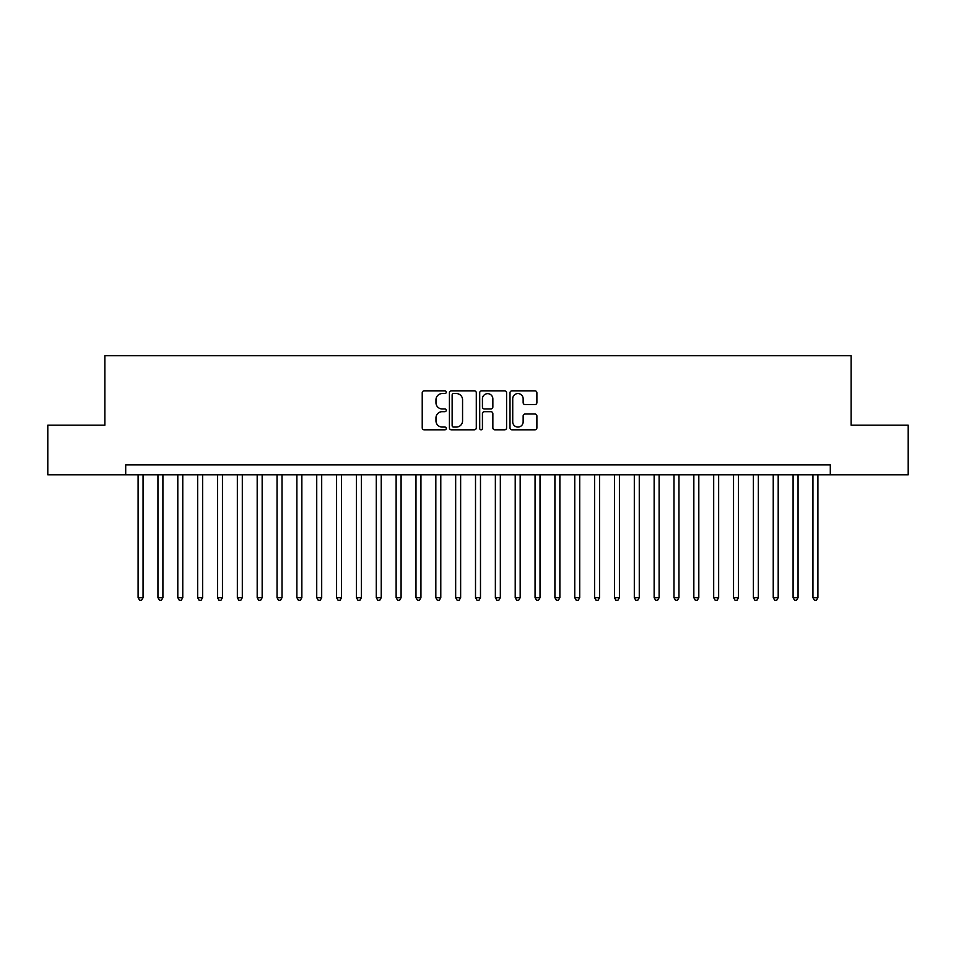 <?xml version="1.0" encoding="UTF-8"?>
<svg xmlns="http://www.w3.org/2000/svg" width="956" height="956" viewBox="0 0 956 956"><rect width="100%" height="100%" fill="white"/><g stroke="black" fill="none" stroke-linecap="round" stroke-linejoin="round"><path stroke-width="1.43" d="M446.249 392.199A1.362 1.362 0 0 0 444.887 390.837L424.177 390.837A1.948 1.948 0 0 0 422.229 392.785L422.229 427.858A1.948 1.948 0 0 0 424.177 429.806L444.887 429.806A1.362 1.362 0 0 0 446.249 428.431A1.362 1.362 0 0 0 444.887 427.069L442.198 427.069A6.238 6.238 0 0 1 435.972 420.843L435.972 417.915A6.238 6.238 0 0 1 442.198 411.678L444.887 411.678A1.362 1.362 0 0 0 446.249 410.315A1.362 1.362 0 0 0 444.887 408.953L442.198 408.953A6.238 6.238 0 0 1 435.972 402.727L435.972 399.799A6.238 6.238 0 0 1 442.198 393.561L444.887 393.561A1.362 1.362 0 0 0 446.249 392.199M534.942 404.567A1.948 1.948 0 0 0 536.89 402.619L536.89 392.785A1.948 1.948 0 0 0 534.942 390.837L511.95 390.837A1.948 1.948 0 0 0 510.002 392.785L510.002 427.858A1.948 1.948 0 0 0 511.95 429.806L534.942 429.806A1.948 1.948 0 0 0 536.89 427.858L536.89 415.968A1.948 1.948 0 0 0 534.942 414.02L525.095 414.02A1.948 1.948 0 0 0 523.147 415.968L523.147 421.859A5.21 5.21 0 0 1 517.937 427.069A5.21 5.21 0 0 1 512.727 421.859L512.727 398.772A5.21 5.21 0 0 1 517.937 393.561A5.21 5.21 0 0 1 523.147 398.772L523.147 402.619A1.948 1.948 0 0 0 525.095 404.567L534.942 404.567M125.702 474.821L47.8 474.821L47.8 425.205L104.861 425.205L104.861 355.74L851.139 355.74L851.139 425.205L908.2 425.205L908.2 474.821L830.298 474.821L830.298 464.903L125.702 464.903L125.702 474.821L830.298 474.821M476.291 392.785A1.948 1.948 0 0 0 474.343 390.837L451.363 390.837A1.948 1.948 0 0 0 449.416 392.785L449.416 427.858A1.948 1.948 0 0 0 451.363 429.806L474.343 429.806A1.948 1.948 0 0 0 476.291 427.858L476.291 392.785M481.657 390.837L504.637 390.837A1.948 1.948 0 0 1 506.584 392.785L506.584 427.858A1.948 1.948 0 0 1 504.637 429.806L494.802 429.806A1.948 1.948 0 0 1 492.854 427.858L492.854 413.625A1.948 1.948 0 0 0 490.906 411.678L484.381 411.678A1.948 1.948 0 0 0 482.433 413.625L482.433 428.431A1.362 1.362 0 0 1 481.071 429.806A1.362 1.362 0 0 1 479.709 428.431L479.709 392.785A1.948 1.948 0 0 1 481.657 390.837M453.502 393.561A1.362 1.362 0 0 0 452.14 394.924L452.14 425.707A1.362 1.362 0 0 0 453.502 427.069L456.323 427.069A6.238 6.238 0 0 0 462.561 420.843L462.561 399.799A6.238 6.238 0 0 0 456.323 393.561L453.502 393.561M492.854 398.879A5.21 5.21 0 0 0 487.644 393.657A5.21 5.21 0 0 0 482.433 398.879L482.433 407.005A1.948 1.948 0 0 0 484.381 408.953L490.906 408.953A1.948 1.948 0 0 0 492.854 407.005L492.854 398.879M138.106 474.821L138.106 597.679L143.065 597.679L143.065 474.821M143.065 597.679L141.584 600.26L139.6 600.26L138.106 597.679M157.955 474.821L157.955 597.679L162.914 597.679L162.914 474.821M162.914 597.679L161.433 600.26L159.449 600.26L157.955 597.679M177.804 474.821L177.804 597.679L182.763 597.679L182.763 474.821M182.763 597.679L181.281 600.26L179.286 600.26L177.804 597.679M197.653 474.821L197.653 597.679L202.612 597.679L202.612 474.821M202.612 597.679L201.119 600.26L199.135 600.26L197.653 597.679M217.502 474.821L217.502 597.679L222.461 597.679L222.461 474.821M222.461 597.679L220.967 600.26L218.984 600.26L217.502 597.679M237.351 474.821L237.351 597.679L242.31 597.679L242.31 474.821M242.31 597.679L240.816 600.26L238.833 600.26L237.351 597.679M257.188 474.821L257.188 597.679L262.159 597.679L262.159 474.821M262.159 597.679L260.665 600.26L258.682 600.26L257.188 597.679M277.037 474.821L277.037 597.679L282.008 597.679L282.008 474.821M282.008 597.679L280.514 600.26L278.531 600.26L277.037 597.679M296.886 474.821L296.886 597.679L301.857 597.679L301.857 474.821M301.857 597.679L300.363 600.26L298.38 600.26L296.886 597.679M316.735 474.821L316.735 597.679L321.694 597.679L321.694 474.821M321.694 597.679L320.212 600.26L318.229 600.26L316.735 597.679M336.584 474.821L336.584 597.679L341.543 597.679L341.543 474.821M341.543 597.679L340.061 600.26L338.077 600.26L336.584 597.679M356.433 474.821L356.433 597.679L361.392 597.679L361.392 474.821M361.392 597.679L359.91 600.26L357.926 600.26L356.433 597.679M376.282 474.821L376.282 597.679L381.241 597.679L381.241 474.821M381.241 597.679L379.759 600.26L377.763 600.26L376.282 597.679M396.131 474.821L396.131 597.679L401.09 597.679L401.09 474.821M401.09 597.679L399.596 600.26L397.612 600.26L396.131 597.679M415.98 474.821L415.98 597.679L420.939 597.679L420.939 474.821M420.939 597.679L419.445 600.26L417.461 600.26L415.98 597.679M435.828 474.821L435.828 597.679L440.788 597.679L440.788 474.821M440.788 597.679L439.294 600.26L437.31 600.26L435.828 597.679M455.665 474.821L455.665 597.679L460.637 597.679L460.637 474.821M460.637 597.679L459.143 600.26L457.159 600.26L455.665 597.679M475.514 474.821L475.514 597.679L480.486 597.679L480.486 474.821M480.486 597.679L478.992 600.26L477.008 600.26L475.514 597.679M495.363 474.821L495.363 597.679L500.335 597.679L500.335 474.821M500.335 597.679L498.841 600.26L496.857 600.26L495.363 597.679M515.212 474.821L515.212 597.679L520.172 597.679L520.172 474.821M520.172 597.679L518.69 600.26L516.706 600.26L515.212 597.679M535.061 474.821L535.061 597.679L540.02 597.679L540.02 474.821M540.02 597.679L538.539 600.26L536.555 600.26L535.061 597.679M554.91 474.821L554.91 597.679L559.869 597.679L559.869 474.821M559.869 597.679L558.388 600.26L556.404 600.26L554.91 597.679M574.759 474.821L574.759 597.679L579.718 597.679L579.718 474.821M579.718 597.679L578.237 600.26L576.241 600.26L574.759 597.679M594.608 474.821L594.608 597.679L599.567 597.679L599.567 474.821M599.567 597.679L598.074 600.26L596.09 600.26L594.608 597.679M614.457 474.821L614.457 597.679L619.416 597.679L619.416 474.821M619.416 597.679L617.923 600.26L615.939 600.26L614.457 597.679M634.306 474.821L634.306 597.679L639.265 597.679L639.265 474.821M639.265 597.679L637.772 600.26L635.788 600.26L634.306 597.679M654.143 474.821L654.143 597.679L659.114 597.679L659.114 474.821M659.114 597.679L657.62 600.26L655.637 600.26L654.143 597.679M673.992 474.821L673.992 597.679L678.963 597.679L678.963 474.821M678.963 597.679L677.469 600.26L675.486 600.26L673.992 597.679M693.841 474.821L693.841 597.679L698.812 597.679L698.812 474.821M698.812 597.679L697.318 600.26L695.335 600.26L693.841 597.679M713.69 474.821L713.69 597.679L718.649 597.679L718.649 474.821M718.649 597.679L717.167 600.26L715.184 600.26L713.69 597.679M733.539 474.821L733.539 597.679L738.498 597.679L738.498 474.821M738.498 597.679L737.016 600.26L735.033 600.26L733.539 597.679M753.388 474.821L753.388 597.679L758.347 597.679L758.347 474.821M758.347 597.679L756.865 600.26L754.882 600.26L753.388 597.679M773.237 474.821L773.237 597.679L778.196 597.679L778.196 474.821M778.196 597.679L776.714 600.26L774.718 600.26L773.237 597.679M793.086 474.821L793.086 597.679L798.045 597.679L798.045 474.821M798.045 597.679L796.551 600.26L794.567 600.26L793.086 597.679M812.935 474.821L812.935 597.679L817.894 597.679L817.894 474.821M817.894 597.679L816.4 600.26L814.416 600.26L812.935 597.679"/></g></svg>
